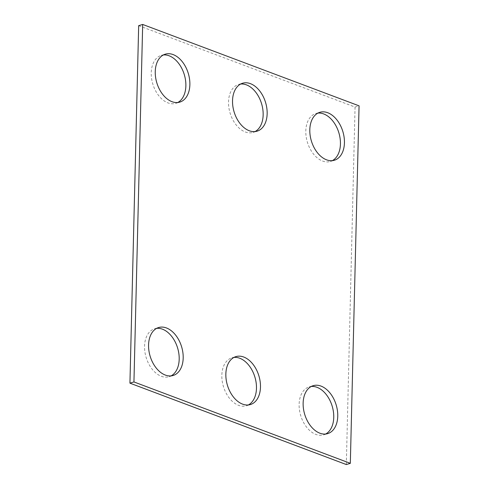 <?xml version="1.0" encoding="UTF-8"?>
<svg xmlns="http://www.w3.org/2000/svg" width="489" height="489" viewBox="0 0 489 489"><rect width="100%" height="100%" fill="white"/><g stroke="black" fill="none" stroke-linecap="round" stroke-linejoin="round"><path stroke-width="0.37" stroke-dasharray="2.44 1.83" d="M138.674 25.666L355.057 107.054L359.067 105.844M355.057 107.054L346.322 464.55M248.363 404.959A25.043 16.43 -106.9 0 1 246.419 405.76A25.043 16.43 -106.9 0 1 223.43 386.561A25.043 16.43 -106.9 0 1 231.89 357.832A25.043 16.43 -106.9 0 1 233.956 357.416M325.643 434.03A25.043 16.43 -106.9 0 1 323.7 434.831A25.043 16.43 -106.9 0 1 300.717 415.632A25.043 16.43 -106.9 0 1 309.176 386.897A25.043 16.43 -106.9 0 1 311.236 386.487M240.637 84.041A25.043 16.43 73.1 0 0 238.577 84.45A25.043 16.43 73.1 0 0 230.117 113.185A25.043 16.43 73.1 0 0 253.1 132.385A25.043 16.43 73.1 0 0 255.044 131.584M177.764 102.513A25.043 16.43 -106.9 0 1 175.82 103.313A25.043 16.43 -106.9 0 1 152.831 84.114A25.043 16.43 -106.9 0 1 161.291 55.385A25.043 16.43 -106.9 0 1 163.357 54.97M317.917 113.106A25.043 16.43 73.1 0 0 315.857 113.521A25.043 16.43 73.1 0 0 307.398 142.25A25.043 16.43 73.1 0 0 330.381 161.456A25.043 16.43 73.1 0 0 332.324 160.649M156.676 328.351A25.043 16.43 73.1 0 0 154.61 328.761A25.043 16.43 73.1 0 0 146.15 357.496A25.043 16.43 73.1 0 0 169.139 376.695A25.043 16.43 73.1 0 0 171.083 375.894M246.419 405.76L250.423 404.55M231.89 357.832L235.9 356.615M323.7 434.831L327.709 433.615M309.176 386.897L313.18 385.687M253.1 132.385L257.11 131.168M238.577 84.45L242.581 83.24M175.82 103.313L179.824 102.103M161.291 55.385L165.3 54.169M330.381 161.456L334.39 160.239M315.857 113.521L319.861 112.305M169.139 376.695L173.143 375.479M154.61 328.761L158.619 327.544"/><path stroke-width="0.73" d="M142.678 24.45L133.943 381.946L350.326 463.334L359.067 105.844L142.678 24.45L138.674 25.666L129.933 383.156L133.943 381.946M129.933 383.156L346.322 464.55L350.326 463.334M233.956 357.416A25.043 16.43 -106.9 0 1 239.732 358.241A25.043 16.43 -106.9 0 1 255.881 381.133A25.043 16.43 -106.9 0 1 248.363 404.959M243.736 357.031A25.043 16.43 -106.9 0 1 260.136 381.481A25.043 16.43 -106.9 0 1 250.423 404.55A25.043 16.43 -106.9 0 1 227.44 385.35A25.043 16.43 -106.9 0 1 235.9 356.615A25.043 16.43 -106.9 0 1 243.736 357.031M311.236 386.487A25.043 16.43 -106.9 0 1 317.013 387.312A25.043 16.43 -106.9 0 1 333.162 410.204A25.043 16.43 -106.9 0 1 325.643 434.03M321.016 386.096A25.043 16.43 -106.9 0 1 337.416 410.546A25.043 16.43 -106.9 0 1 327.709 433.615A25.043 16.43 -106.9 0 1 304.72 414.415A25.043 16.43 -106.9 0 1 313.18 385.687A25.043 16.43 -106.9 0 1 321.016 386.096M255.044 131.584A25.043 16.43 73.1 0 0 262.562 107.757A25.043 16.43 73.1 0 0 246.413 84.866A25.043 16.43 73.1 0 0 240.637 84.041M250.417 83.65A25.043 16.43 73.1 0 0 242.581 83.24A25.043 16.43 73.1 0 0 234.121 111.969A25.043 16.43 73.1 0 0 257.11 131.168A25.043 16.43 73.1 0 0 266.817 108.1A25.043 16.43 73.1 0 0 250.417 83.65M163.357 54.97A25.043 16.43 -106.9 0 1 169.133 55.795A25.043 16.43 -106.9 0 1 185.282 78.686A25.043 16.43 -106.9 0 1 177.764 102.513M173.137 54.585A25.043 16.43 -106.9 0 1 189.536 79.035A25.043 16.43 -106.9 0 1 179.824 102.103A25.043 16.43 -106.9 0 1 156.841 82.904A25.043 16.43 -106.9 0 1 165.3 54.169A25.043 16.43 -106.9 0 1 173.137 54.585M332.324 160.649A25.043 16.43 73.1 0 0 339.843 136.822A25.043 16.43 73.1 0 0 323.694 113.937A25.043 16.43 73.1 0 0 317.917 113.106M327.697 112.721A25.043 16.43 73.1 0 0 319.861 112.305A25.043 16.43 73.1 0 0 311.401 141.04A25.043 16.43 73.1 0 0 334.39 160.239A25.043 16.43 73.1 0 0 344.097 137.171A25.043 16.43 73.1 0 0 327.697 112.721M171.083 375.894A25.043 16.43 73.1 0 0 178.601 352.062A25.043 16.43 73.1 0 0 162.452 329.176A25.043 16.43 73.1 0 0 156.676 328.351M166.456 327.96A25.043 16.43 73.1 0 0 158.619 327.544A25.043 16.43 73.1 0 0 150.16 356.279A25.043 16.43 73.1 0 0 173.143 375.479A25.043 16.43 73.1 0 0 182.855 352.41A25.043 16.43 73.1 0 0 166.456 327.96"/></g></svg>
